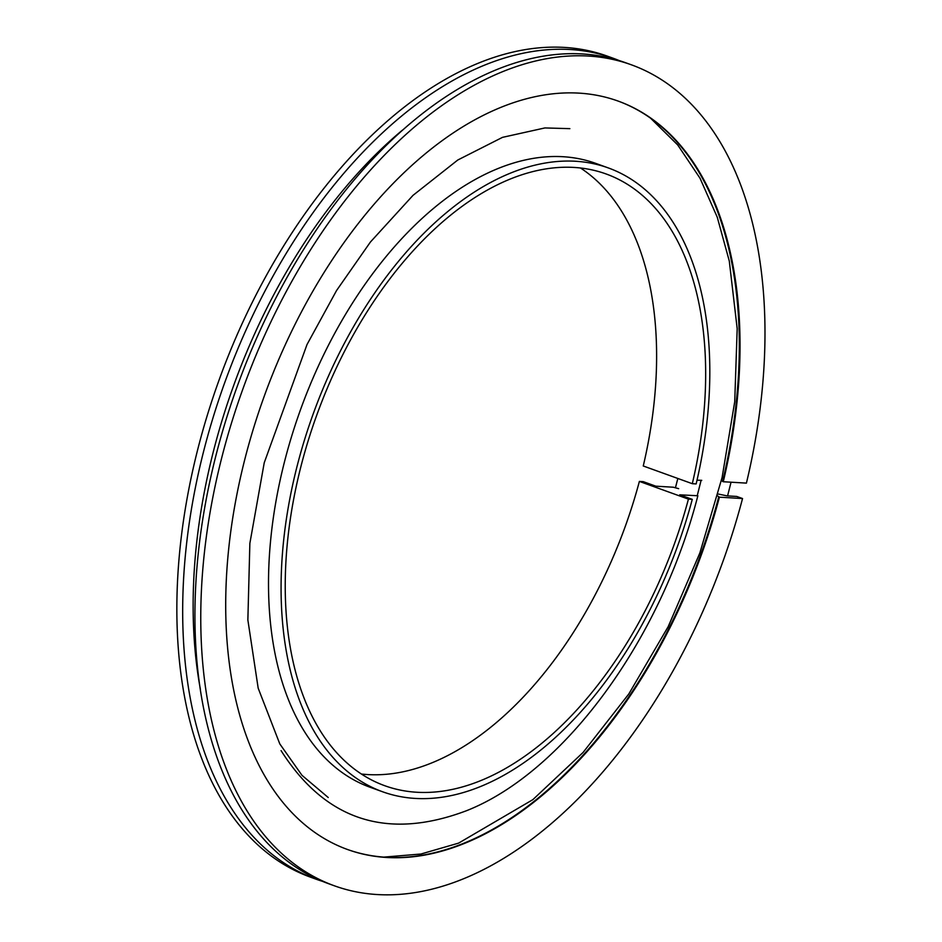 <?xml version="1.0" encoding="UTF-8"?>
<svg xmlns="http://www.w3.org/2000/svg" width="942" height="942" viewBox="0 0 942 942"><rect width="100%" height="100%" fill="white"/><g stroke="black" fill="none" stroke-linecap="round" stroke-linejoin="round"><path stroke-width="1.41" d="M678.652 488.663L673.294 487.214L655.809 486.178L643.233 481.645L639.383 481.409A325.284 190.072 -70.1 0 1 361.457 774.03M701.743 480.326L697.021 480.185M639.383 481.409L688.425 499.13L692.276 499.354L679.712 494.821L697.857 495.751C660.825 640.054 563.763 772.487 466.337 810.779C387.244 840.57 325.485 820.517 281.069 750.621M692.276 499.354A331.714 193.828 -70.1 0 1 382.746 791.822L370.182 787.288A331.714 193.828 -70.1 0 1 300.604 409.452A331.714 193.828 -70.1 0 1 595.603 163.331L608.167 167.876A331.714 193.828 -70.1 0 1 696.15 483.929L692.299 483.693L643.256 465.984A325.284 190.072 -70.1 0 0 580.413 167.947M382.746 791.822A331.714 193.828 -70.1 0 1 313.168 413.997A331.714 193.828 -70.1 0 1 608.167 167.876M688.425 499.13A325.284 190.072 -70.1 0 1 384.937 785.781A325.284 190.072 -70.1 0 1 316.7 415.269A325.284 190.072 -70.1 0 1 605.977 173.917A325.284 190.072 -70.1 0 1 692.299 483.693M717.568 495.881L719.405 497.176L742.543 498.542A436.523 255.07 -70.1 0 1 334.575 885.869L328.746 883.761A436.523 255.07 -70.1 0 1 237.172 386.538A436.523 255.07 -70.1 0 1 625.382 62.655L631.211 64.751A436.523 255.07 -70.1 0 1 746.417 483.116L723.279 481.739L721.419 480.42M742.543 498.542L736.726 496.446L727.094 495.869L718.063 493.997M334.575 885.869A436.523 255.07 -70.1 0 1 243.001 388.646A436.523 255.07 -70.1 0 1 631.211 64.751M322.67 881.406A436.523 255.07 -70.1 0 1 316.488 879.333A436.523 255.07 -70.1 0 1 224.914 382.111A436.523 255.07 -70.1 0 1 613.124 58.227A436.523 255.07 -70.1 0 1 619.212 60.571M316.488 879.333L310.66 877.226A436.523 255.07 -70.1 0 1 219.086 380.003A436.523 255.07 -70.1 0 1 607.307 56.12L613.124 58.227M718.722 496.929A397.924 232.509 -70.1 0 1 568.709 770.344A397.924 232.509 -70.1 0 1 347.351 849.437M617.752 100.935A397.924 232.509 -70.1 0 1 737.456 303.242A397.924 232.509 -70.1 0 1 722.596 481.492M719.405 497.176A397.924 232.509 -70.1 0 1 347.692 849.566A397.924 232.509 -70.1 0 1 264.207 396.311A397.924 232.509 -70.1 0 1 618.093 101.065A397.924 232.509 -70.1 0 1 723.279 481.739M697.198 495.857L701.072 480.42M200.387 689.308A420.462 245.685 -70.1 0 1 402.387 130.173M328.252 797.533L301.982 775.325L279.786 743.886L258.179 688.166L247.864 619.966L249.865 543.334L264.243 462.71L307.021 344.525L336.588 290.477L370.394 242.059L413.02 195.347L457.8 159.999L502.498 137.355L544.912 127.935L569.863 128.654M677.84 478.477L675.485 487.579M383.688 857.126L420.909 854.029L458.636 843.114L532.854 799.652L583.122 752.411L628.809 693.96L668.208 626.618L699.824 553.06L722.09 477.512L734.725 401.739L737.186 328.676L729.285 261.016L717.239 217.155L700 178.203L677.71 144.95L650.628 118.245M727.577 495.904L731.051 482.198"/></g></svg>
